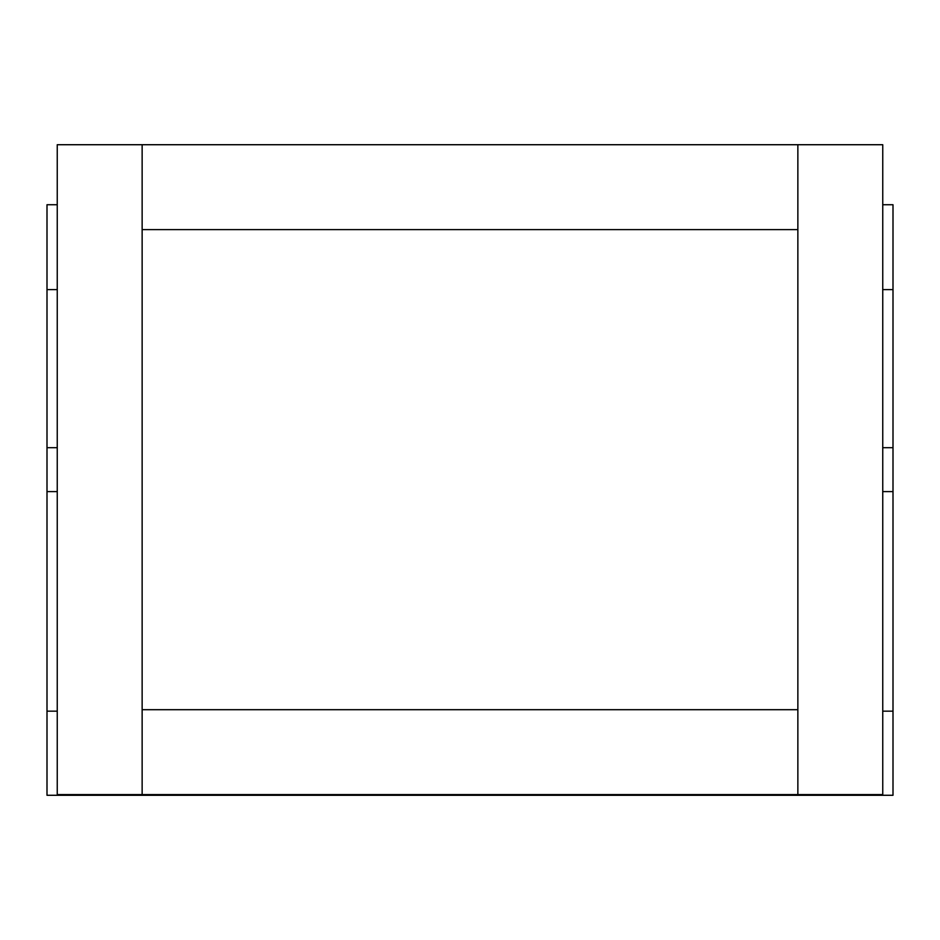 <?xml version="1.0" encoding="UTF-8"?>
<svg xmlns="http://www.w3.org/2000/svg" width="940" height="940" viewBox="0 0 940 940"><rect width="100%" height="100%" fill="white"/><g stroke="black" fill="none" stroke-linecap="round" stroke-linejoin="round"><path stroke-width="1.41" d="M882.754 491.608L893 491.608L893 711.157L882.754 711.157L893 711.157L893 795.275L47 795.275L47 491.608L57.246 491.608M882.754 447.698L893 447.698L893 289.626L882.754 289.626L893 289.626L893 204.732L882.754 204.732M893 491.608L893 447.698M57.246 711.157L47 711.157L57.246 711.157M57.246 204.732L47 204.732L47 289.626L57.246 289.626L47 289.626L47 447.698L57.246 447.698M47 491.608L47 447.698M142.14 229.618L797.86 229.618L797.86 709.7L142.14 709.7L142.14 144.725L142.14 794.594L882.754 794.594L882.754 144.725L57.246 144.725L57.246 794.594L142.14 794.594L142.14 709.7L797.86 709.7L797.86 794.594L797.86 144.725L797.86 229.618L142.14 229.618"/></g></svg>
